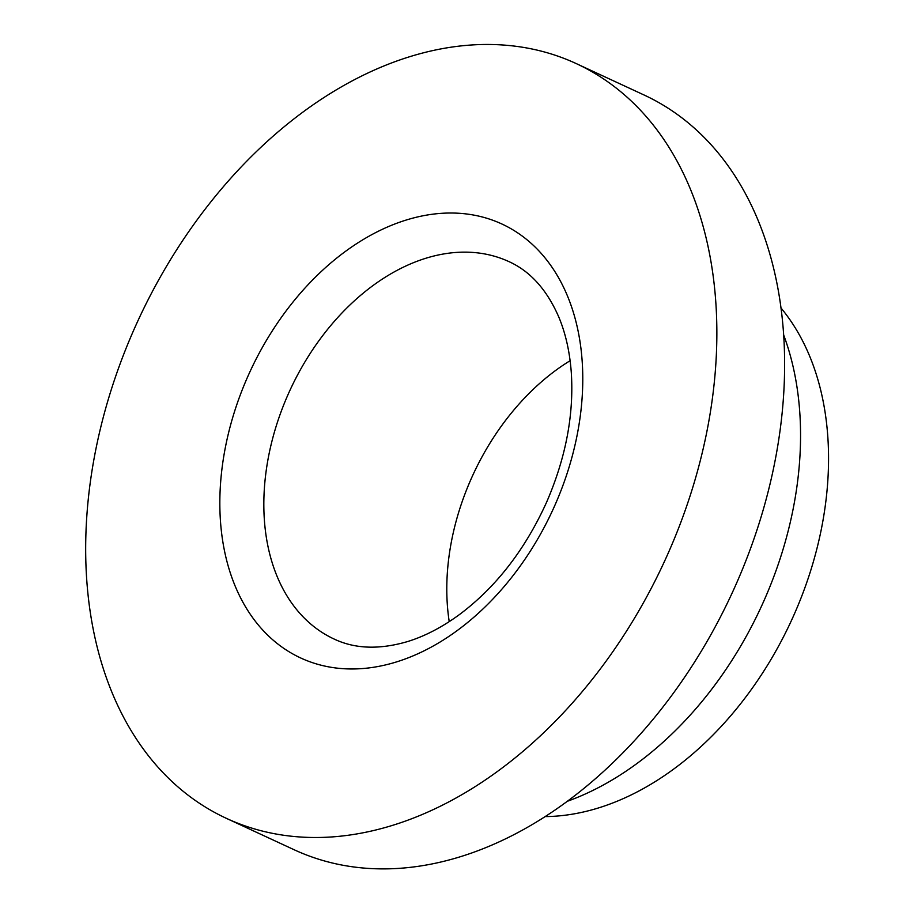 <?xml version="1.0" encoding="UTF-8"?>
<svg xmlns="http://www.w3.org/2000/svg" width="914" height="914" viewBox="0 0 914 914"><rect width="100%" height="100%" fill="white"/><g stroke="black" fill="none" stroke-linecap="round" stroke-linejoin="round"><path stroke-width="1.37" d="M332.182 836.916A415.95 289.464 114.9 0 1 226.444 818.373A415.95 289.464 114.9 0 1 138.631 319.272A415.95 289.464 114.9 0 1 576.128 63.534A415.95 289.464 114.9 0 1 691.395 491.812A415.95 289.464 114.9 0 1 332.182 836.916M783.595 334.798A311.96 217.098 114.9 0 1 794.803 500.049A311.96 217.098 114.9 0 1 567.514 801.224M576.128 63.534L643.89 94.919A415.95 289.464 114.9 0 1 759.157 523.208A415.95 289.464 114.9 0 1 399.932 868.3A415.95 289.464 114.9 0 1 294.194 849.769L226.444 818.373M780.922 307.892A295.245 205.467 114.9 0 1 793.866 615.145A295.245 205.467 114.9 0 1 555.506 816.179A295.245 205.467 114.9 0 1 545.258 816.59M449.231 621.634A207.981 144.732 114.9 0 1 570.119 360.699M224.261 453.413A239.171 166.439 -65.1 0 0 455.378 631.894A239.171 166.439 -65.1 0 0 524.202 237.549A239.171 166.439 -65.1 0 0 224.261 453.413M509.029 261.655A207.981 144.732 -65.1 0 0 267.676 461.204A207.981 144.732 -65.1 0 0 334.193 639.08C355.043 648.951 379.481 649.785 407.507 641.582C424.724 636.281 441.988 627.312 459.296 614.676C495.914 587.314 525.013 549.828 546.606 502.197C565.789 457.845 574.026 414.625 571.296 372.524C569.742 351.639 565.538 333.062 558.683 316.781C546.812 289.658 530.269 271.287 509.029 261.655"/></g></svg>
